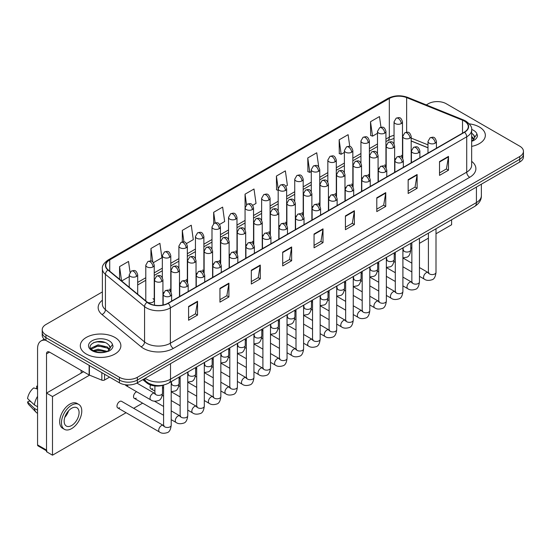 <?xml version="1.0" encoding="UTF-8"?>
<svg xmlns="http://www.w3.org/2000/svg" width="551" height="551" viewBox="0 0 551 551"><rect width="100%" height="100%" fill="white"/><g stroke="black" fill="none" stroke-linecap="round" stroke-linejoin="round"><path stroke-width="0.83" d="M378.082 167.841A4.222 2.438 0 0 0 378.73 168.317M361.532 177.394A4.222 2.438 0 0 0 362.179 177.877M344.981 186.947A4.222 2.438 0 0 0 345.629 187.43M328.43 196.507A4.222 2.438 0 0 0 329.078 196.982M311.88 206.06A4.222 2.438 0 0 0 312.527 206.542M295.336 215.62A4.222 2.438 0 0 0 295.977 216.095M278.785 225.173A4.222 2.438 0 0 0 279.426 225.648M262.235 234.726A4.222 2.438 0 0 0 262.875 235.208M245.684 244.286A4.222 2.438 0 0 0 246.325 244.761M229.133 253.839A4.222 2.438 0 0 0 229.774 254.314M212.583 263.392A4.222 2.438 0 0 0 213.223 263.874M196.032 272.952A4.222 2.438 0 0 0 196.673 273.427M179.481 282.505A4.222 2.438 0 0 0 180.122 282.98M162.931 292.058A4.222 2.438 0 0 0 163.571 292.54M147.565 302.354A4.222 2.438 0 0 0 151.945 302.533A4.222 2.438 0 0 0 154.232 300.371L154.232 265.183A4.222 2.438 0 0 1 152.999 266.904A4.222 2.438 0 0 1 147.021 266.904A4.222 2.438 0 0 1 145.788 265.183L145.788 300.371A4.222 2.438 0 0 0 145.939 301.025M394.633 158.282A4.222 2.438 0 0 0 395.281 158.764M427.982 147.813L411.184 141.022M385.741 167.339A4.222 2.438 0 0 0 385.941 166.595A4.222 2.438 0 0 0 384.701 164.866M369.191 176.892A4.222 2.438 0 0 0 369.39 176.148A4.222 2.438 0 0 0 368.158 174.426M352.64 186.452A4.222 2.438 0 0 0 352.84 185.708A4.222 2.438 0 0 0 351.607 183.979M336.089 196.004A4.222 2.438 0 0 0 336.289 195.261A4.222 2.438 0 0 0 335.056 193.532M319.539 205.557A4.222 2.438 0 0 0 319.738 204.814A4.222 2.438 0 0 0 318.506 203.092M302.988 215.117A4.222 2.438 0 0 0 303.188 214.373A4.222 2.438 0 0 0 301.955 212.645M286.437 224.67A4.222 2.438 0 0 0 286.637 223.926A4.222 2.438 0 0 0 285.404 222.205M269.887 234.223A4.222 2.438 0 0 0 270.086 233.479A4.222 2.438 0 0 0 268.854 231.757M253.336 243.783A4.222 2.438 0 0 0 253.536 243.039A4.222 2.438 0 0 0 252.303 241.31M236.785 253.336A4.222 2.438 0 0 0 236.985 252.592A4.222 2.438 0 0 0 235.752 250.87M220.235 262.889A4.222 2.438 0 0 0 220.434 262.145A4.222 2.438 0 0 0 219.202 260.423M203.684 272.449A4.222 2.438 0 0 0 203.884 271.705A4.222 2.438 0 0 0 202.651 269.976M187.133 282.002A4.222 2.438 0 0 0 187.333 281.258A4.222 2.438 0 0 0 186.1 279.536M170.583 291.555A4.222 2.438 0 0 0 170.782 290.811A4.222 2.438 0 0 0 169.55 289.089M154.232 300.371A4.222 2.438 0 0 0 152.999 298.642M402.292 157.786A4.222 2.438 0 0 0 402.492 157.042A4.222 2.438 0 0 0 401.252 155.313M163.833 384.997A12.673 7.315 180 0 1 146.835 382.959L142.826 379.653M479.404 127.026A20.277 11.709 0 0 0 469.28 123.851A20.277 11.709 0 0 1 479.404 127.026A20.277 11.709 0 0 1 485.348 135.305A20.277 11.709 0 0 0 479.404 127.026M114.939 337.453A20.277 11.709 0 0 0 92.837 334.912A20.277 11.709 0 0 0 80.315 345.732A20.277 11.709 0 0 0 86.259 354.011A20.277 11.709 0 0 0 108.361 356.545A20.277 11.709 0 0 0 120.876 345.732A20.277 11.709 0 0 0 114.939 337.453A20.277 11.709 0 0 0 92.837 334.912A20.277 11.709 0 0 0 80.315 345.732A20.277 11.709 0 0 0 86.259 354.011A20.277 11.709 0 0 0 108.361 356.545A20.277 11.709 0 0 0 120.876 345.732A20.277 11.709 0 0 0 114.939 337.453M464.321 121.075A13.52 7.804 180 0 1 468.281 126.592A13.52 7.804 180 0 1 464.321 132.116L167.965 303.215A13.52 7.804 180 0 1 147.331 302.168L108.203 269.914A13.52 7.804 180 0 1 105.758 265.437A13.52 7.804 180 0 1 109.718 259.914L389.323 98.484A13.52 7.804 180 0 1 406.638 97.61L462.516 120.201A13.52 7.804 180 0 1 464.321 121.075M464.562 120.938A13.858 8.003 0 0 0 462.709 120.042L406.831 97.451A13.858 8.003 0 0 0 389.089 98.347L109.484 259.776A13.858 8.003 0 0 0 107.927 270.024L147.055 302.285A13.858 8.003 0 0 0 168.207 303.353L464.562 132.254A13.858 8.003 0 0 0 464.562 120.938M102.383 291.92L45.926 324.518A12.673 7.315 0 0 0 42.213 329.691L42.213 335.208A12.673 7.315 0 0 0 45.926 340.387L119.415 382.814L119.415 380.052A12.673 7.315 0 0 0 137.344 380.052L519.738 159.28A12.673 7.315 0 0 0 523.45 154.108A12.673 7.315 0 0 1 519.738 159.28L137.344 380.052A12.673 7.315 0 0 1 119.415 380.052L45.926 337.625L119.415 380.052L119.415 377.297A12.673 7.315 0 0 0 137.344 377.297L519.738 156.518A12.673 7.315 0 0 0 523.45 151.346A12.673 7.315 0 0 0 519.738 146.173L446.248 103.74A12.673 7.315 0 0 0 428.32 103.74L426.295 104.91M42.213 332.453A12.673 7.315 0 0 0 45.926 337.625A12.673 7.315 0 0 1 42.213 332.453M188.58 306.459L188.58 320.255L197.54 315.082L197.54 301.28L188.58 306.459M188.58 317.81L195.481 313.822L197.506 301.741A3.382 1.949 -120 0 0 197.54 301.28M195.419 313.856L197.54 315.082M219.945 288.345L219.945 302.148L228.906 296.968L228.906 283.173L219.945 288.345M219.945 299.696L226.847 295.715L228.872 283.634A3.382 1.949 -120 0 0 228.906 283.173M226.792 295.749L228.906 296.968M251.318 270.238L251.318 284.034L260.279 278.861L260.279 265.065L251.318 270.238M251.318 281.589L258.219 277.601L260.244 265.52A3.382 1.949 -120 0 0 260.279 265.065M258.157 277.635L260.279 278.861M282.684 252.124L282.684 265.926L291.644 260.747L291.644 246.951L282.684 252.124M282.684 263.474L289.585 259.493L291.61 247.413A3.382 1.949 -120 0 0 291.644 246.951M289.523 259.528L291.644 260.747M439.526 161.574L439.526 175.376L448.486 170.197L448.486 156.401L439.526 161.574M439.526 172.924L446.427 168.937L448.452 156.856A3.382 1.949 -120 0 0 448.486 156.401M446.365 168.978L448.486 170.197M408.153 179.688L408.153 193.484L417.121 188.311L417.121 174.509L408.153 179.688M408.153 191.039L415.061 187.051L417.079 174.97A3.382 1.949 -120 0 0 417.121 174.509M414.999 187.085L417.121 188.311M376.788 197.795L376.788 211.591L385.748 206.418L385.748 192.623L376.788 197.795M376.788 209.146L383.689 205.158L385.714 193.077A3.382 1.949 -120 0 0 385.748 192.623M383.627 205.192L385.748 206.418M345.422 215.902L345.422 229.705L354.383 224.532L354.383 210.73L345.422 215.902M345.422 227.253L352.323 223.272L354.348 211.191A3.382 1.949 -120 0 0 354.383 210.73M352.261 223.307L354.383 224.532M314.049 234.017L314.049 247.812L323.017 242.64L323.017 228.844L314.049 234.017M314.049 245.367L320.957 241.379L322.976 229.299A3.382 1.949 -120 0 0 323.017 228.844M320.896 241.414L323.017 242.64M471.663 146.38A20.277 11.709 0 0 0 485.348 135.305A20.277 11.709 0 0 1 471.663 146.38M42.213 329.691A12.673 7.315 0 0 0 45.926 334.863L119.415 377.297M186.507 243.556L193.291 239.637L191.266 225.221L182.305 230.394L182.305 241.923M153.405 262.669L161.925 257.744L159.9 243.328L150.94 248.501L150.94 261.057M130.05 272.249L128.528 261.443L119.567 266.615L119.567 279.281M285.811 186.224L287.395 185.308L285.37 170.886L276.409 176.065L276.554 189.778M318.719 166.87L316.742 152.779L307.775 157.951L307.919 171.671M349.761 146.449L348.108 134.671L339.147 139.844L339.292 153.557M380.975 127.247L379.474 116.557L370.513 121.73L370.658 135.45M219.608 224.443L224.656 221.53L222.638 207.107L213.671 212.287L213.671 223.582M252.709 205.33L256.029 203.415L254.004 189L245.043 194.172L245.092 207.947M245.092 229.822L245.043 207.837M245.043 194.172L246.517 204.683M278.186 190.391L276.409 189.723M276.409 176.065L278.186 188.745A4.222 2.438 0 0 0 279.426 190.467A4.222 2.438 0 0 0 285.404 190.467A4.222 2.438 0 0 0 286.637 188.738C284.922 183.318 283.255 184.399 280.301 185.081A4.222 2.438 60 0 1 282.415 185.288A4.222 2.438 -120 0 1 285.404 190.467M307.775 157.951L309.8 172.367L311.287 171.513M309.8 172.367L307.775 171.616M339.147 139.844L341.172 154.259L344.389 152.4M341.172 154.259L339.147 153.502M370.513 121.73L372.538 136.152L377.49 133.287M372.538 136.152L370.513 135.394M213.671 212.287L215.159 222.873M182.305 230.394L183.924 241.923M150.94 248.501L152.834 262.042M121.647 280.996L129.237 276.616M119.567 266.615L121.578 280.941M119.415 382.814A12.673 7.315 0 0 0 137.344 382.814L519.738 162.042A12.673 7.315 0 0 0 523.45 156.863L523.45 151.346M471.663 141.256L473.199 140.753C475.782 139.431 477.207 137.778 477.497 135.794L476.966 134.086L474.618 137.378A9.553 5.517 0 0 0 473.536 134.83L471.828 133.273M474.473 138.032L472.241 140.774M471.663 136.448L474.039 138.866M471.663 137.543L473.674 139.389M473.536 134.83L474.611 137.509M110.007 348.459L110.152 347.798A9.553 5.517 0 0 0 109.07 345.257L107.362 343.693C98.553 337.467 83.89 345.594 92.94 350.422C96.639 352.426 101.005 352.943 106.047 351.958L108.733 351.18C111.309 349.851 112.741 348.198 113.024 346.221L112.494 344.506L107.672 351.269M93.222 350.588L98.126 349.203L107.452 351.428M104.986 351.249L97.375 350.594L94.352 351.145L98.126 350.298L106.391 351.882M91.087 348.817L91.37 347.991L98.126 344.823L107.349 346.978L109.573 349.293M91.349 349.134L98.126 345.918L107.349 348.074L109.201 349.809M109.07 345.257L110.145 347.929M93.629 342.591L97.375 341.834L105.083 342.515M94.338 346.765L97.375 346.214L104.986 346.868M104.552 374.232L104.552 380.011L109.559 377.125M45.781 340.298A16.902 9.76 -120 0 0 41.063 340.924A16.902 9.76 -120 0 0 37.564 348.666L37.564 444.905L46.525 450.084L46.525 353.838A4.222 2.438 60 0 1 47.4 351.903A4.222 2.438 60 0 1 49.514 352.11L89.117 374.976L89.117 365.32M46.525 450.794L37.998 445.876A2.114 1.219 -60 0 1 37.564 444.905M81.176 373.089L81.176 370.396M46.525 450.084A2.114 1.219 120 0 0 46.959 451.049M104.552 380.011A2.114 1.219 180 0 1 101.852 380.149L89.4 375.114A2.114 1.219 180 0 1 89.117 374.976M117.756 407.912L159.521 432.025A3.802 2.197 -60 0 1 158.936 428.974A3.802 2.197 -60 0 1 161.422 425.627A3.802 2.197 -60 0 1 161.595 425.53A3.802 2.197 -60 0 1 163.323 425.434L121.557 401.321A3.802 2.197 120 0 0 119.657 401.514A3.802 2.197 120 0 0 117.177 404.861A3.802 2.197 120 0 0 117.756 407.912A3.802 2.197 120 0 0 119.657 407.719M136.655 391.74A3.802 2.197 120 0 0 136.207 391.954A3.802 2.197 120 0 0 133.721 395.308A3.802 2.197 120 0 0 134.306 398.352A3.802 2.197 120 0 0 136.207 398.166M436.006 233.769L451.62 224.753L451.62 219.746M89.524 375.169L52.497 396.541L52.497 455.188L126.076 412.713M133.679 408.319L142.626 403.153M410.764 248.343L411.852 247.716M419.456 243.328L428.402 238.163M150.561 384.984A3.802 2.197 120 0 0 150.857 388.799A3.802 2.197 120 0 0 152.758 388.613M125.373 384.75A3.802 2.197 120 0 0 126.034 385.61A3.802 2.197 120 0 0 127.935 385.418M83.511 371.739L46.525 393.097L46.525 451.737L52.497 455.188M52.497 396.541L46.525 393.097M71.616 425.524A10.565 6.095 120 0 0 78.517 416.212A10.565 6.095 120 0 0 76.899 407.747A10.565 6.095 120 0 0 71.616 408.27A10.565 6.095 120 0 0 64.722 417.582A10.565 6.095 120 0 0 66.34 426.047A10.565 6.095 120 0 0 71.616 425.524M64.798 417.334A10.565 6.095 120 0 0 68.586 410.77M37.564 386.465L36.669 386.189L36.669 388.31L37.564 388.827M78.8 404.455L77.009 403.422A14.367 8.293 120 0 0 69.825 404.131A14.367 8.293 120 0 0 60.445 416.79A14.367 8.293 120 0 0 62.642 428.299L64.439 429.339A14.367 8.293 120 0 0 71.616 428.623A14.367 8.293 120 0 0 81.004 415.971A14.367 8.293 120 0 0 78.8 404.455A14.367 8.293 120 0 0 71.616 405.171A14.367 8.293 120 0 0 62.235 417.823A14.367 8.293 120 0 0 64.439 429.339M37.564 396.341A13.94 8.051 120 0 0 34.389 404.93L27.55 398.531A10.986 6.343 120 0 1 33.68 387.918L37.564 389.096M37.564 406.762L34.389 404.93M31.249 401.996L29.389 400.921L27.55 401.982L34.389 408.381L37.564 410.213M34.389 408.381A13.94 8.051 120 0 0 36.111 412.272A13.94 8.051 120 0 0 37.165 413.105L37.564 413.333M37.564 385.941A10.986 6.343 120 0 0 36.669 386.189M27.55 401.982A10.986 6.343 120 0 0 28.852 404.716L36.111 412.272M146.835 382.063L146.835 382.959M471.663 161.36A21.124 12.198 180 0 1 469.7 177.305L173.345 348.404A4.222 2.438 60 0 1 170.355 343.232L466.711 172.132A16.902 9.76 0 0 0 471.663 165.231L471.663 129.905A16.902 9.76 180 0 1 466.711 136.806A4.222 2.438 -120 0 0 464.562 132.254M173.345 348.404A21.124 12.198 180 0 1 143.467 348.404A21.124 12.198 180 0 1 141.097 346.779L101.976 314.518A21.124 12.198 180 0 1 102.383 300.205M146.456 343.232A16.902 9.76 0 0 0 170.355 343.232L170.355 307.906A16.902 9.76 180 0 1 144.562 306.604L105.434 274.343A16.902 9.76 180 0 1 102.383 268.743L102.383 304.069A16.902 9.76 0 0 0 105.434 309.669L144.562 341.93A16.902 9.76 0 0 0 146.456 343.232M471.663 129.905C472.221 127.267 470.285 124.326 465.836 121.075L463.611 119.994A4.222 1.977 112 0 0 462.709 120.042M463.611 119.994L407.74 97.41C400.742 94.93 394.096 95.289 387.808 98.484A4.222 2.438 60 0 1 389.089 98.347M109.484 259.776A4.222 2.438 -120 0 0 108.203 259.914C103.822 263.068 101.88 266.009 102.383 268.743M107.927 270.024A4.222 2.824 129.5 0 0 105.434 274.343L105.434 309.669A4.222 2.824 -50.5 0 1 101.976 314.518M407.74 97.41A4.222 1.977 112 0 0 406.831 97.451M147.055 302.285A4.222 2.824 129.5 0 0 144.562 306.604L144.562 341.93A4.222 2.824 -50.5 0 1 141.097 346.779M168.207 303.353A4.222 2.438 60 0 1 170.355 307.906L466.711 136.806L466.711 172.132A4.222 2.438 60 0 0 469.7 177.305M137.344 377.297L137.344 382.814M519.738 156.518L519.738 162.042M45.926 334.863L45.926 340.387M109.718 259.914L109.718 271.161M462.516 120.201L462.516 133.156M406.638 97.61L406.638 132.212M427.982 144.879L411.184 138.087M402.919 135.195A13.52 7.804 0 0 0 402.492 135.119M394.041 135.353A13.52 7.804 0 0 0 389.323 137.123L385.941 139.079M389.323 98.484L389.323 137.123A7.604 4.387 60 0 1 387.752 140.601L385.941 141.648M377.49 143.956L369.39 148.632M360.939 153.509L352.84 158.185M344.389 163.068L336.289 167.745M327.838 172.621L319.738 177.298M311.287 182.174L303.188 186.851M294.737 191.734L286.637 196.411M278.186 201.287L270.086 205.964M261.635 210.84L253.536 215.517M245.092 220.4L236.985 225.077M228.541 229.953L220.434 234.63M211.99 239.506L203.884 244.183M195.44 249.066L187.333 253.742M178.889 258.619L170.782 263.295M162.338 268.172L154.232 272.848M145.788 277.732L137.688 282.408M314.049 234.45L322.976 229.299M345.422 216.343L354.348 211.191M376.788 198.229L385.714 193.077M408.153 180.122L417.079 174.97M439.526 162.015L448.452 156.856M282.684 252.565L291.61 247.413M251.318 270.672L260.244 265.52M219.945 288.786L228.872 283.634M188.58 306.893L197.506 301.741M145.202 378.275A16.902 9.76 0 0 0 146.607 379.191A16.902 9.76 0 0 0 170.507 379.191L476.422 202.575A16.902 9.76 0 0 0 481.367 195.674C481.491 199.868 479.26 203.457 474.673 206.439L168.758 383.062A8.451 4.876 60 0 0 170.507 379.191L170.507 363.667M476.422 187.051L476.422 202.575A8.451 4.876 60 0 1 474.673 206.439M144.741 378.544A8.451 5.655 129.5 0 0 146.256 381.609L143.446 379.295M435.194 143.17A4.222 2.438 0 0 0 436.433 141.449C434.718 136.028 433.052 137.109 430.09 137.784A4.222 2.438 60 0 1 432.204 137.998A4.222 2.438 -120 0 1 435.194 143.17A4.222 2.438 0 0 1 429.215 143.17A4.222 2.438 0 0 1 427.982 141.449L430.09 137.784M419.456 276.326L424.332 279.137A3.802 2.197 -60 0 1 423.747 276.092A3.802 2.197 -60 0 1 426.233 272.738A3.802 2.197 -60 0 1 426.398 272.649A3.802 2.197 -60 0 1 428.134 272.552L419.456 267.545M428.623 272.931L428.279 273.213L428.402 272.394A3.802 2.197 -0 0 0 429.518 273.943A3.802 2.197 -0 0 0 434.718 274.04A3.802 2.197 -0 0 0 436.006 272.394C435.49 276.809 434.119 279.274 431.908 279.791C428.726 280.762 426.205 280.542 424.332 279.137M409.951 138.149A4.222 2.438 0 0 0 411.184 136.428C409.469 131.007 407.802 132.088 404.847 132.77A4.222 2.438 60 0 1 406.962 132.977A4.222 2.438 -120 0 1 409.951 138.149A4.222 2.438 0 0 1 403.973 138.149A4.222 2.438 0 0 1 402.74 136.428L404.847 132.77M403.373 250.388L403.036 250.671L403.16 249.851A3.802 2.197 -0 0 0 404.276 251.401A3.802 2.197 -0 0 0 409.476 251.497A3.802 2.197 -0 0 0 410.764 249.851C410.24 254.266 408.876 256.732 406.659 257.248L402.905 257.882M401.252 123.576A4.222 2.438 0 0 0 402.492 121.854C400.777 116.433 399.11 117.515 396.155 118.196A4.222 2.438 60 0 1 398.27 118.403A4.222 2.438 -120 0 1 401.252 123.576A4.222 2.438 0 0 1 395.281 123.576A4.222 2.438 0 0 1 394.041 121.854L396.155 118.196M418.643 152.723A4.222 2.438 0 0 0 419.883 151.002C418.168 145.581 416.501 146.662 413.539 147.344A4.222 2.438 60 0 1 415.654 147.551A4.222 2.438 -120 0 1 418.643 152.723A4.222 2.438 0 0 1 412.665 152.723A4.222 2.438 0 0 1 411.432 151.002L413.539 147.344M402.905 285.879L407.781 288.69A3.802 2.197 -60 0 1 407.196 285.645A3.802 2.197 -60 0 1 409.682 282.291A3.802 2.197 -60 0 1 409.848 282.202A3.802 2.197 -60 0 1 411.583 282.105L402.905 277.098M412.072 282.491L411.728 282.773L411.852 281.947A3.802 2.197 -0 0 0 412.968 283.503A3.802 2.197 -0 0 0 418.168 283.593A3.802 2.197 -0 0 0 419.456 281.947C418.939 286.362 417.568 288.834 415.358 289.351C412.176 290.315 409.655 290.095 407.781 288.69M402.092 162.283A4.222 2.438 0 0 0 403.332 160.555C401.617 155.134 399.95 156.215 396.989 156.897A4.222 2.438 60 0 1 399.103 157.104A4.222 2.438 -120 0 1 402.092 162.283A4.222 2.438 0 0 1 396.114 162.283A4.222 2.438 0 0 1 394.881 160.555L396.989 156.897M386.354 295.432L391.231 298.249A3.802 2.197 -60 0 1 390.645 295.198A3.802 2.197 -60 0 1 393.132 291.851A3.802 2.197 -60 0 1 393.297 291.761A3.802 2.197 -60 0 1 395.033 291.658L386.354 286.651M395.522 292.044L395.177 292.326L395.301 291.507A3.802 2.197 -0 0 0 396.417 293.056A3.802 2.197 -0 0 0 401.617 293.153A3.802 2.197 -0 0 0 402.905 291.507C402.388 295.921 401.018 298.387 398.807 298.904C395.625 299.868 393.104 299.654 391.231 298.249M385.542 171.836A4.222 2.438 0 0 0 386.781 170.114C385.066 164.694 383.4 165.775 380.438 166.45A4.222 2.438 60 0 1 382.552 166.664A4.222 2.438 -120 0 1 385.542 171.836A4.222 2.438 0 0 1 379.563 171.836A4.222 2.438 0 0 1 378.33 170.114L380.438 166.45M369.804 304.992L374.68 307.802A3.802 2.197 -60 0 1 374.095 304.758A3.802 2.197 -60 0 1 376.581 301.404A3.802 2.197 -60 0 1 376.746 301.314A3.802 2.197 -60 0 1 378.482 301.218L369.804 296.211M378.971 301.597L378.627 301.879L378.751 301.06A3.802 2.197 -0 0 0 379.866 302.609A3.802 2.197 -0 0 0 385.066 302.706A3.802 2.197 -0 0 0 386.354 301.06C385.838 305.474 384.467 307.94 382.256 308.457C379.074 309.428 376.553 309.207 374.68 307.802M368.991 181.389A4.222 2.438 0 0 0 370.231 179.667C368.516 174.247 366.849 175.328 363.894 176.01A4.222 2.438 60 0 1 366.002 176.217A4.222 2.438 -120 0 1 368.991 181.389A4.222 2.438 0 0 1 363.013 181.389A4.222 2.438 0 0 1 361.78 179.667L363.894 176.01M353.253 314.545L358.129 317.355A3.802 2.197 -60 0 1 357.544 314.311A3.802 2.197 -60 0 1 360.03 310.964A3.802 2.197 -60 0 1 360.196 310.867A3.802 2.197 -60 0 1 361.931 310.771L353.253 305.764M362.42 311.157L362.076 311.439L362.2 310.612A3.802 2.197 -0 0 0 363.316 312.169A3.802 2.197 -0 0 0 368.516 312.265A3.802 2.197 -0 0 0 369.804 310.612C369.287 315.034 367.916 317.5 365.706 318.017C362.524 318.981 360.003 318.76 358.129 317.355M393.4 147.709A4.222 2.438 0 0 0 394.633 145.981C392.918 140.56 391.251 141.641 388.297 142.323A4.222 2.438 60 0 1 390.411 142.53A4.222 2.438 -120 0 1 393.4 147.709A4.222 2.438 0 0 1 387.422 147.709A4.222 2.438 0 0 1 386.189 145.981L388.297 142.323M386.83 259.948L386.485 260.23L386.609 259.404A3.802 2.197 -0 0 0 387.725 260.96A3.802 2.197 -0 0 0 392.925 261.05A3.802 2.197 -0 0 0 394.213 259.404C393.69 263.819 392.326 266.285 390.108 266.808L386.354 267.435M376.85 157.262A4.222 2.438 0 0 0 378.082 155.54C376.367 150.12 374.701 151.194 371.746 151.876A4.222 2.438 60 0 1 373.86 152.09A4.222 2.438 -120 0 1 376.85 157.262A4.222 2.438 0 0 1 370.871 157.262A4.222 2.438 0 0 1 369.638 155.54L371.746 151.876M370.279 269.501L369.935 269.783L370.058 268.964A3.802 2.197 -0 0 0 371.174 270.513A3.802 2.197 -0 0 0 376.374 270.61A3.802 2.197 -0 0 0 377.662 268.964C377.139 273.379 375.775 275.844 373.557 276.361L369.804 276.988M360.299 166.815A4.222 2.438 0 0 0 361.532 165.093C359.817 159.673 358.157 160.754 355.195 161.436A4.222 2.438 60 0 1 357.31 161.643A4.222 2.438 -120 0 1 360.299 166.815A4.222 2.438 0 0 1 354.321 166.815A4.222 2.438 0 0 1 353.088 165.093L355.195 161.436M353.728 279.054L353.384 279.336L353.508 278.517A3.802 2.197 -0 0 0 354.624 280.066A3.802 2.197 -0 0 0 359.824 280.163A3.802 2.197 -0 0 0 361.112 278.517C360.588 282.932 359.224 285.397 357.007 285.914L353.253 286.548M476.966 134.086A12.088 6.977 0 0 0 473.612 130.373A12.088 6.977 0 0 0 471.649 129.451M112.494 344.506A12.088 6.977 0 0 0 109.146 340.793A12.088 6.977 0 0 0 92.051 340.793A12.088 6.977 0 0 0 92.051 350.663A12.088 6.977 0 0 0 106.047 351.958M46.525 353.838L49.514 352.11M89.4 365.478L89.4 375.114M101.852 380.149L101.852 372.669M352.44 190.949A4.222 2.438 0 0 0 353.68 189.22C351.965 183.807 350.298 184.881 347.344 185.563A4.222 2.438 60 0 1 349.451 185.77A4.222 2.438 -120 0 1 352.44 190.949A4.222 2.438 0 0 1 346.462 190.949A4.222 2.438 0 0 1 345.229 189.22L347.344 185.563M336.702 324.098L341.579 326.915A3.802 2.197 -60 0 1 340.993 323.864A3.802 2.197 -60 0 1 343.48 320.517A3.802 2.197 -60 0 1 343.645 320.427A3.802 2.197 -60 0 1 345.381 320.331L336.702 315.317M345.87 320.71L345.525 320.992L345.649 320.172A3.802 2.197 -0 0 0 346.765 321.722A3.802 2.197 -0 0 0 351.965 321.818A3.802 2.197 -0 0 0 353.253 320.172C352.736 324.587 351.366 327.053 349.155 327.57C345.973 328.534 343.452 328.32 341.579 326.915M335.89 200.502A4.222 2.438 0 0 0 337.129 198.78C335.414 193.36 333.748 194.441 330.793 195.116A4.222 2.438 60 0 1 332.9 195.329A4.222 2.438 -120 0 1 335.89 200.502A4.222 2.438 0 0 1 329.918 200.502A4.222 2.438 0 0 1 328.678 198.78L330.793 195.116M320.152 333.658L325.028 336.468A3.802 2.197 -60 0 1 324.443 333.424A3.802 2.197 -60 0 1 326.929 330.07A3.802 2.197 -60 0 1 327.094 329.98A3.802 2.197 -60 0 1 328.83 329.884L320.152 324.876M329.319 330.269L328.975 330.545L329.099 329.725A3.802 2.197 -0 0 0 330.214 331.275A3.802 2.197 -0 0 0 335.414 331.371A3.802 2.197 -0 0 0 336.702 329.725C336.186 334.14 334.815 336.606 332.604 337.122C329.422 338.094 326.901 337.873 325.028 336.468M319.339 210.055A4.222 2.438 0 0 0 320.579 208.333C318.864 202.913 317.197 203.994 314.242 204.676A4.222 2.438 60 0 1 316.35 204.882A4.222 2.438 -120 0 1 319.339 210.055A4.222 2.438 0 0 1 313.367 210.055A4.222 2.438 0 0 1 312.128 208.333L314.242 204.676M303.601 343.211L308.477 346.021A3.802 2.197 -60 0 1 307.892 342.977A3.802 2.197 -60 0 1 310.378 339.63A3.802 2.197 -60 0 1 310.544 339.533A3.802 2.197 -60 0 1 312.279 339.437L303.601 334.429M312.768 339.822L312.424 340.105L312.548 339.278A3.802 2.197 -0 0 0 313.664 340.835A3.802 2.197 -0 0 0 318.864 340.931A3.802 2.197 -0 0 0 320.152 339.278C319.635 343.7 318.264 346.166 316.054 346.682C312.872 347.647 310.351 347.426 308.477 346.021M343.748 176.375A4.222 2.438 0 0 0 344.981 174.646C343.273 169.226 341.606 170.307 338.645 170.989A4.222 2.438 60 0 1 340.759 171.196A4.222 2.438 -120 0 1 343.748 176.375A4.222 2.438 0 0 1 337.77 176.375A4.222 2.438 0 0 1 336.537 174.646L338.645 170.989M337.178 288.614L336.833 288.896L336.957 288.07A3.802 2.197 -0 0 0 338.073 289.626A3.802 2.197 -0 0 0 343.273 289.716A3.802 2.197 -0 0 0 344.561 288.07C344.038 292.485 342.674 294.957 340.456 295.474L336.702 296.101M327.198 185.928A4.222 2.438 0 0 0 328.43 184.206C326.722 178.786 325.056 179.86 322.094 180.542A4.222 2.438 60 0 1 324.208 180.756A4.222 2.438 -120 0 1 327.198 185.928A4.222 2.438 0 0 1 321.219 185.928A4.222 2.438 0 0 1 319.986 184.206L322.094 180.542M320.627 298.167L320.283 298.449L320.406 297.63A3.802 2.197 -0 0 0 321.522 299.179A3.802 2.197 -0 0 0 326.722 299.276A3.802 2.197 -0 0 0 328.01 297.63C327.487 302.044 326.123 304.51 323.912 305.027L320.152 305.653M310.647 195.481A4.222 2.438 0 0 0 311.88 193.759C310.172 188.339 308.505 189.42 305.543 190.102A4.222 2.438 60 0 1 307.658 190.309A4.222 2.438 -120 0 1 310.647 195.481A4.222 2.438 0 0 1 304.669 195.481A4.222 2.438 0 0 1 303.436 193.759L305.543 190.102M304.076 307.72L303.732 308.002L303.856 307.183A3.802 2.197 -0 0 0 304.972 308.732A3.802 2.197 -0 0 0 310.172 308.829A3.802 2.197 -0 0 0 311.46 307.183C310.936 311.597 309.572 314.063 307.362 314.58L303.601 315.213M302.788 219.615A4.222 2.438 0 0 0 304.028 217.886C302.313 212.472 300.646 213.547 297.692 214.229A4.222 2.438 60 0 1 299.799 214.442A4.222 2.438 -120 0 1 302.788 219.615A4.222 2.438 0 0 1 296.817 219.615A4.222 2.438 0 0 1 295.577 217.886L297.692 214.229M287.05 352.764L291.927 355.581A3.802 2.197 -60 0 1 291.341 352.53A3.802 2.197 -60 0 1 293.828 349.182A3.802 2.197 -60 0 1 293.993 349.093A3.802 2.197 -60 0 1 295.729 348.997L287.05 343.982M296.218 349.375L295.88 349.658L295.997 348.838A3.802 2.197 -0 0 0 297.113 350.388A3.802 2.197 -0 0 0 302.313 350.484A3.802 2.197 -0 0 0 303.601 348.838C303.084 353.253 301.714 355.719 299.503 356.235C296.321 357.2 293.8 356.986 291.927 355.581M286.238 229.168A4.222 2.438 0 0 0 287.477 227.446C285.762 222.025 284.096 223.107 281.141 223.782A4.222 2.438 60 0 1 283.248 223.995A4.222 2.438 -120 0 1 286.238 229.168A4.222 2.438 0 0 1 280.266 229.168A4.222 2.438 0 0 1 279.026 227.446L281.141 223.782M270.5 362.324L275.376 365.134A3.802 2.197 -60 0 1 274.791 362.09A3.802 2.197 -60 0 1 277.277 358.735A3.802 2.197 -60 0 1 277.442 358.646A3.802 2.197 -60 0 1 279.178 358.549L270.5 353.542M279.667 358.935L279.329 359.211L279.447 358.391A3.802 2.197 -0 0 0 280.562 359.948A3.802 2.197 -0 0 0 285.762 360.037A3.802 2.197 -0 0 0 287.05 358.391C286.534 362.806 285.163 365.272 282.952 365.788C279.77 366.759 277.249 366.539 275.376 365.134M269.687 238.728A4.222 2.438 0 0 0 270.927 236.999C269.212 231.578 267.545 232.66 264.59 233.342A4.222 2.438 60 0 1 266.698 233.548A4.222 2.438 -120 0 1 269.687 238.728A4.222 2.438 0 0 1 263.715 238.728A4.222 2.438 0 0 1 262.476 236.999L264.59 233.342M253.949 371.877L258.825 374.687A3.802 2.197 -60 0 1 258.24 371.643A3.802 2.197 -60 0 1 260.726 368.295A3.802 2.197 -60 0 1 260.892 368.199A3.802 2.197 -60 0 1 262.627 368.102L253.949 363.095M263.116 368.488L262.779 368.771L262.896 367.944A3.802 2.197 -0 0 0 264.012 369.501A3.802 2.197 -0 0 0 269.212 369.597A3.802 2.197 -0 0 0 270.5 367.944C269.983 372.366 268.613 374.832 266.402 375.348C263.22 376.312 260.699 376.092 258.825 374.687M253.136 248.281A4.222 2.438 0 0 0 254.376 246.552C252.661 241.138 250.994 242.213 248.04 242.895A4.222 2.438 60 0 1 250.147 243.108A4.222 2.438 -120 0 1 253.136 248.281A4.222 2.438 0 0 1 247.165 248.281A4.222 2.438 0 0 1 245.925 246.552L248.04 242.895M237.398 381.43L242.275 384.247A3.802 2.197 -60 0 1 241.689 381.196A3.802 2.197 -60 0 1 244.176 377.848A3.802 2.197 -60 0 1 244.341 377.759A3.802 2.197 -60 0 1 246.077 377.662L237.398 372.648M246.566 378.041L246.228 378.323L246.345 377.504A3.802 2.197 -0 0 0 247.461 379.054A3.802 2.197 -0 0 0 252.661 379.15A3.802 2.197 -0 0 0 253.949 377.504C253.432 381.919 252.062 384.384 249.851 384.901C246.669 385.865 244.148 385.652 242.275 384.247M236.586 257.834A4.222 2.438 0 0 0 237.825 256.112C236.11 250.691 234.444 251.773 231.489 252.454A4.222 2.438 60 0 1 233.596 252.661A4.222 2.438 -120 0 1 236.586 257.834A4.222 2.438 0 0 1 230.614 257.834A4.222 2.438 0 0 1 229.374 256.112L231.489 252.454M220.848 390.99L225.724 393.8A3.802 2.197 -60 0 1 225.139 390.755A3.802 2.197 -60 0 1 227.625 387.401A3.802 2.197 -60 0 1 227.79 387.312A3.802 2.197 -60 0 1 229.526 387.215L220.848 382.208M230.015 387.601L229.677 387.876L229.795 387.057A3.802 2.197 -0 0 0 230.91 388.613A3.802 2.197 -0 0 0 236.11 388.703A3.802 2.197 -0 0 0 237.398 387.057C236.882 391.472 235.511 393.937 233.3 394.454C230.125 395.425 227.597 395.205 225.724 393.8M294.096 205.041A4.222 2.438 0 0 0 295.336 203.312C293.621 197.892 291.954 198.973 288.993 199.655A4.222 2.438 60 0 1 291.107 199.861A4.222 2.438 -120 0 1 294.096 205.041A4.222 2.438 0 0 1 288.118 205.041A4.222 2.438 0 0 1 286.885 203.312L288.993 199.655M287.526 317.28L287.181 317.562L287.305 316.735A3.802 2.197 -0 0 0 288.421 318.292A3.802 2.197 -0 0 0 293.621 318.382A3.802 2.197 -0 0 0 294.909 316.735C294.386 321.15 293.022 323.623 290.811 324.14L287.05 324.766M277.546 214.594A4.222 2.438 0 0 0 278.785 212.872C277.07 207.451 275.404 208.533 272.442 209.208A4.222 2.438 60 0 1 274.556 209.421A4.222 2.438 -120 0 1 277.546 214.594A4.222 2.438 0 0 1 271.567 214.594A4.222 2.438 0 0 1 270.334 212.872L272.442 209.208M270.975 326.833L270.631 327.115L270.755 326.295A3.802 2.197 -0 0 0 271.87 327.845A3.802 2.197 -0 0 0 277.07 327.941A3.802 2.197 -0 0 0 278.358 326.295C277.842 330.71 276.471 333.176 274.26 333.692L270.5 334.326M260.995 224.147A4.222 2.438 0 0 0 262.235 222.425C260.52 217.004 258.853 218.086 255.891 218.768A4.222 2.438 60 0 1 258.006 218.974A4.222 2.438 -120 0 1 260.995 224.147A4.222 2.438 0 0 1 255.017 224.147A4.222 2.438 0 0 1 253.784 222.425L255.891 218.768M254.424 336.385L254.08 336.668L254.204 335.848A3.802 2.197 -0 0 0 255.32 337.398A3.802 2.197 -0 0 0 260.52 337.494A3.802 2.197 -0 0 0 261.808 335.848C261.291 340.263 259.92 342.729 257.71 343.245L253.949 343.879M244.444 233.707A4.222 2.438 0 0 0 245.684 231.978C243.969 226.564 242.302 227.639 239.341 228.321A4.222 2.438 60 0 1 241.455 228.527A4.222 2.438 -120 0 1 244.444 233.707A4.222 2.438 0 0 1 238.466 233.707A4.222 2.438 0 0 1 237.233 231.978L239.341 228.321M237.874 345.945L237.529 346.228L237.653 345.401A3.802 2.197 -0 0 0 238.769 346.958A3.802 2.197 -0 0 0 243.969 347.054A3.802 2.197 -0 0 0 245.257 345.401C244.74 349.823 243.37 352.289 241.159 352.805L237.398 353.432M227.894 243.26A4.222 2.438 0 0 0 229.133 241.538C227.418 236.117 225.752 237.199 222.79 237.874A4.222 2.438 60 0 1 224.904 238.087A4.222 2.438 -120 0 1 227.894 243.26A4.222 2.438 0 0 1 221.915 243.26A4.222 2.438 0 0 1 220.682 241.538L222.79 237.874M221.323 355.498L220.979 355.781L221.103 354.961A3.802 2.197 -0 0 0 222.218 356.511A3.802 2.197 -0 0 0 227.418 356.607A3.802 2.197 -0 0 0 228.706 354.961C228.19 359.376 226.819 361.842 224.608 362.358L220.848 362.992M220.035 267.393A4.222 2.438 0 0 0 221.275 265.665C219.56 260.244 217.893 261.326 214.938 262.007A4.222 2.438 60 0 1 217.046 262.214A4.222 2.438 -120 0 1 220.035 267.393A4.222 2.438 0 0 1 214.064 267.393A4.222 2.438 0 0 1 212.824 265.665L214.938 262.007M204.304 400.543L209.173 403.36A3.802 2.197 -60 0 1 208.588 400.308A3.802 2.197 -60 0 1 211.074 396.961A3.802 2.197 -60 0 1 211.24 396.865A3.802 2.197 -60 0 1 212.975 396.768L204.304 391.761M213.464 397.154L213.127 397.436L213.244 396.617A3.802 2.197 -0 0 0 214.36 398.166A3.802 2.197 -0 0 0 219.567 398.263A3.802 2.197 -0 0 0 220.848 396.617C220.331 401.032 218.961 403.497 216.75 404.014C213.574 404.978 211.047 404.758 209.173 403.36M203.484 276.946A4.222 2.438 0 0 0 204.724 275.218C203.009 269.804 201.342 270.878 198.388 271.56A4.222 2.438 60 0 1 200.495 271.774A4.222 2.438 -120 0 1 203.484 276.946A4.222 2.438 0 0 1 197.513 276.946A4.222 2.438 0 0 1 196.273 275.218L198.388 271.56M187.753 410.096L192.623 412.913A3.802 2.197 -60 0 1 192.037 409.861A3.802 2.197 -60 0 1 194.524 406.514A3.802 2.197 -60 0 1 194.689 406.424A3.802 2.197 -60 0 1 196.425 406.328L187.753 401.321M196.914 406.707L196.576 406.989L196.693 406.17A3.802 2.197 -0 0 0 197.809 407.719A3.802 2.197 -0 0 0 203.016 407.816A3.802 2.197 -0 0 0 204.304 406.17C203.78 410.585 202.41 413.05 200.199 413.567C197.024 414.531 194.496 414.318 192.623 412.913M186.934 286.499A4.222 2.438 0 0 0 188.173 284.777C186.458 279.357 184.792 280.438 181.837 281.12A4.222 2.438 60 0 1 183.944 281.327A4.222 2.438 -120 0 1 186.934 286.499A4.222 2.438 0 0 1 180.962 286.499A4.222 2.438 0 0 1 179.722 284.777L181.837 281.12M171.203 419.655L176.072 422.465A3.802 2.197 -60 0 1 175.487 419.421A3.802 2.197 -60 0 1 177.973 416.067A3.802 2.197 -60 0 1 178.138 415.977A3.802 2.197 -60 0 1 179.874 415.881L171.203 410.874M180.363 416.267L180.025 416.542L180.143 415.723A3.802 2.197 -0 0 0 181.258 417.279A3.802 2.197 -0 0 0 186.465 417.369A3.802 2.197 -0 0 0 187.753 415.723C187.23 420.137 185.859 422.603 183.648 423.12C180.473 424.091 177.945 423.871 176.072 422.465M170.383 296.059A4.222 2.438 0 0 0 171.623 294.33C169.908 288.91 168.241 289.991 165.286 290.673A4.222 2.438 60 0 1 167.394 290.88A4.222 2.438 -120 0 1 170.383 296.059A4.222 2.438 0 0 1 164.412 296.059A4.222 2.438 0 0 1 163.172 294.33L165.286 290.673M163.812 425.82L163.475 426.102L163.592 425.282A3.802 2.197 -0 0 0 164.708 426.832A3.802 2.197 -0 0 0 169.915 426.929A3.802 2.197 -0 0 0 171.203 425.282C170.679 429.697 169.309 432.163 167.098 432.68C163.922 433.644 161.395 433.423 159.521 432.025M211.343 252.813A4.222 2.438 0 0 0 212.583 251.091C210.868 245.67 209.201 246.752 206.246 247.433A4.222 2.438 60 0 1 208.354 247.64A4.222 2.438 -120 0 1 211.343 252.813A4.222 2.438 0 0 1 205.365 252.813A4.222 2.438 0 0 1 204.132 251.091L206.246 247.433M204.772 365.058L204.428 365.334L204.552 364.514A3.802 2.197 -0 0 0 205.668 366.071A3.802 2.197 -0 0 0 210.868 366.16A3.802 2.197 -0 0 0 212.156 364.514C211.639 368.929 210.268 371.395 208.058 371.911L204.304 372.545M194.792 262.372A4.222 2.438 0 0 0 196.032 260.644C194.317 255.23 192.65 256.305 189.696 256.986A4.222 2.438 60 0 1 191.803 257.2A4.222 2.438 -120 0 1 194.792 262.372A4.222 2.438 0 0 1 188.814 262.372A4.222 2.438 0 0 1 187.581 260.644L189.696 256.986M188.222 374.611L187.877 374.894L188.001 374.067A3.802 2.197 -0 0 0 189.117 375.624A3.802 2.197 -0 0 0 194.317 375.72A3.802 2.197 -0 0 0 195.605 374.067C195.088 378.489 193.718 380.955 191.507 381.471L187.753 382.098M178.242 271.925A4.222 2.438 0 0 0 179.481 270.204C177.766 264.783 176.1 265.864 173.145 266.539A4.222 2.438 60 0 1 175.252 266.753A4.222 2.438 -120 0 1 178.242 271.925A4.222 2.438 0 0 1 172.27 271.925A4.222 2.438 0 0 1 171.03 270.204L173.145 266.539M171.671 384.164L171.327 384.446L171.451 383.627A3.802 2.197 -0 0 0 172.566 385.177A3.802 2.197 -0 0 0 177.766 385.273A3.802 2.197 -0 0 0 179.054 383.627C178.538 388.042 177.167 390.507 174.956 391.024L171.203 391.658M161.691 281.478A4.222 2.438 0 0 0 162.931 279.756C161.216 274.336 159.549 275.417 156.594 276.099A4.222 2.438 60 0 1 158.702 276.306A4.222 2.438 -120 0 1 161.691 281.478A4.222 2.438 0 0 1 155.719 281.478A4.222 2.438 0 0 1 154.48 279.756L156.594 276.099M155.12 393.724L154.776 393.999L154.9 393.18A3.802 2.197 -0 0 0 156.016 394.736A3.802 2.197 -0 0 0 161.216 394.826A3.802 2.197 -0 0 0 162.504 393.18C161.987 397.595 160.616 400.06 158.406 400.577C155.224 401.548 152.703 401.328 150.829 399.923A3.802 2.197 -60 0 1 150.037 398.18A3.802 2.197 -60 0 1 152.896 393.435A3.802 2.197 -60 0 1 154.631 393.338L136.862 383.076M384.701 133.135A4.222 2.438 0 0 0 385.941 131.407C384.226 125.986 382.559 127.067 379.605 127.749A4.222 2.438 60 0 1 381.719 127.956A4.222 2.438 -120 0 1 384.701 133.135A4.222 2.438 0 0 1 378.73 133.135A4.222 2.438 0 0 1 377.49 131.407L379.605 127.749M368.158 142.688A4.222 2.438 0 0 0 369.39 140.96C367.675 135.546 366.009 136.62 363.054 137.302A4.222 2.438 60 0 1 365.168 137.516A4.222 2.438 -120 0 1 368.158 142.688A4.222 2.438 0 0 1 362.179 142.688A4.222 2.438 0 0 1 360.939 140.96L363.054 137.302M351.607 152.241A4.222 2.438 0 0 0 352.84 150.519C351.125 145.099 349.458 146.18 346.503 146.862A4.222 2.438 60 0 1 348.618 147.069A4.222 2.438 -120 0 1 351.607 152.241A4.222 2.438 0 0 1 345.629 152.241A4.222 2.438 0 0 1 344.389 150.519L346.503 146.862M335.056 161.801A4.222 2.438 0 0 0 336.289 160.072C334.574 154.652 332.907 155.733 329.953 156.415A4.222 2.438 60 0 1 332.067 156.622A4.222 2.438 -120 0 1 335.056 161.801A4.222 2.438 0 0 1 329.078 161.801A4.222 2.438 0 0 1 327.838 160.072L329.953 156.415M318.506 171.354A4.222 2.438 0 0 0 319.738 169.632C318.023 164.212 316.357 165.286 313.402 165.968A4.222 2.438 60 0 1 315.516 166.182A4.222 2.438 -120 0 1 318.506 171.354A4.222 2.438 0 0 1 312.527 171.354A4.222 2.438 0 0 1 311.287 169.632L313.402 165.968M301.955 180.907A4.222 2.438 0 0 0 303.188 179.185C301.473 173.765 299.806 174.846 296.851 175.528A4.222 2.438 60 0 1 298.966 175.735A4.222 2.438 -120 0 1 301.955 180.907A4.222 2.438 0 0 1 295.977 180.907A4.222 2.438 0 0 1 294.737 179.185L296.851 175.528M268.854 200.02A4.222 2.438 0 0 0 270.086 198.298C268.371 192.878 266.705 193.952 263.75 194.634A4.222 2.438 60 0 1 265.864 194.847A4.222 2.438 -120 0 1 268.854 200.02A4.222 2.438 0 0 1 262.875 200.02A4.222 2.438 0 0 1 261.635 198.298L263.75 194.634M252.303 209.573A4.222 2.438 0 0 0 253.536 207.851C251.821 202.431 250.154 203.512 247.199 204.194A4.222 2.438 60 0 1 249.314 204.4A4.222 2.438 -120 0 1 252.303 209.573A4.222 2.438 0 0 1 246.325 209.573A4.222 2.438 0 0 1 245.092 207.851L247.199 204.194M235.752 219.133A4.222 2.438 0 0 0 236.985 217.404C235.27 211.983 233.603 213.065 230.649 213.747A4.222 2.438 60 0 1 232.763 213.953A4.222 2.438 -120 0 1 235.752 219.133A4.222 2.438 0 0 1 229.774 219.133A4.222 2.438 0 0 1 228.541 217.404L230.649 213.747M219.202 228.686A4.222 2.438 0 0 0 220.434 226.964C218.719 221.543 217.053 222.618 214.098 223.3A4.222 2.438 60 0 1 216.212 223.513A4.222 2.438 -120 0 1 219.202 228.686A4.222 2.438 0 0 1 213.223 228.686A4.222 2.438 0 0 1 211.99 226.964L214.098 223.3M202.651 238.239A4.222 2.438 0 0 0 203.884 236.517C202.169 231.096 200.509 232.178 197.547 232.859A4.222 2.438 60 0 1 199.662 233.066A4.222 2.438 -120 0 1 202.651 238.239A4.222 2.438 0 0 1 196.673 238.239A4.222 2.438 0 0 1 195.44 236.517L197.547 232.859M186.1 247.798A4.222 2.438 0 0 0 187.333 246.07C185.625 240.649 183.958 241.731 180.997 242.412A4.222 2.438 60 0 1 183.111 242.619A4.222 2.438 -120 0 1 186.1 247.798A4.222 2.438 0 0 1 180.122 247.798A4.222 2.438 0 0 1 178.889 246.07L180.997 242.412M169.55 257.351A4.222 2.438 0 0 0 170.782 255.63C169.074 250.209 167.408 251.29 164.446 251.965A4.222 2.438 60 0 1 166.56 252.179A4.222 2.438 -120 0 1 169.55 257.351A4.222 2.438 0 0 1 163.571 257.351A4.222 2.438 0 0 1 162.338 255.63L164.446 251.965M152.999 266.904A4.222 2.438 -120 0 0 150.01 261.732A4.222 2.438 60 0 0 147.895 261.525C150.857 260.843 152.524 259.762 154.232 265.183M136.448 276.464A4.222 2.438 0 0 0 137.688 274.735C135.973 269.322 134.306 270.396 131.345 271.078A4.222 2.438 60 0 1 133.459 271.285A4.222 2.438 -120 0 1 136.448 276.464A4.222 2.438 0 0 1 130.47 276.464A4.222 2.438 0 0 1 129.237 274.735L131.345 271.078M387.808 98.484L108.203 259.914M394.041 138.466L387.752 140.601M377.49 146.525L369.39 151.201M360.939 156.085L352.84 160.761M344.389 165.637L336.289 170.314M327.838 175.19L319.738 179.867M311.287 184.75L303.188 189.427M294.737 194.303L286.637 198.98M278.186 203.856L270.086 208.533M261.635 213.416L253.536 218.093M245.092 222.969L236.985 227.646M228.541 232.522L220.434 237.199M211.99 242.082L203.884 246.758M195.44 251.635L187.333 256.311M178.889 261.188L170.782 265.864M162.338 270.748L154.232 275.424M145.788 280.301L137.688 284.977M427.982 147.716L411.184 140.932M168.758 383.062C161.953 386.478 155.155 386.478 148.357 383.062L146.256 381.609M481.367 195.674L481.367 184.192M428.905 272.855L428.134 272.552M436.006 228.761L436.006 272.394M436.433 148.219L436.433 141.449M411.852 271.932L402.905 266.767M395.301 262.379L393.986 261.622M428.402 233.156L428.402 272.394M427.982 153.095L427.982 141.449M411.852 263.151L402.905 257.985M403.663 250.312L402.884 250.009M410.764 243.335L410.764 249.851M411.184 162.793L411.184 136.428M403.16 247.73L403.16 249.851M395.301 254.41L394.213 253.784M402.74 158.399L402.74 136.428M402.492 157.042L402.492 121.854M394.041 143.825L394.041 121.854M412.355 282.408L411.583 282.105M419.456 238.321L419.456 281.947M419.883 157.772L419.883 151.002M395.301 281.485L386.354 276.326M378.751 271.932L377.435 271.175M411.852 242.709L411.852 281.947M411.432 162.648L411.432 151.002M395.301 272.711L386.354 267.545M395.804 291.968L395.033 291.658M402.905 247.874L402.905 291.507M403.332 167.325L403.332 160.555M378.751 291.045L369.804 285.879M362.2 281.485L360.884 280.728M395.301 252.262L395.301 291.507M394.881 172.208L394.881 160.555M378.751 282.264L369.804 277.098M379.253 301.521L378.482 301.218M386.354 257.427L386.354 301.06M386.781 176.885L386.781 170.114M362.2 300.598L353.253 295.432M345.649 291.045L344.334 290.287M378.751 261.821L378.751 301.06M378.33 181.761L378.33 170.114M362.2 291.816L353.253 286.651M362.703 311.074L361.931 310.771M369.804 266.987L369.804 310.612M370.231 186.438L370.231 179.667M345.649 310.158L336.702 304.992M329.099 300.598L327.783 299.84M362.2 271.374L362.2 310.612M361.78 191.314L361.78 179.667M345.649 301.376L336.702 296.211M387.112 259.865L386.334 259.562M394.213 252.895L394.213 259.404M394.633 172.346L394.633 145.981M386.609 257.283L386.609 259.404M378.751 263.963L377.662 263.337M386.189 167.952L386.189 145.981M370.561 269.425L369.79 269.115M377.662 262.448L377.662 268.964M378.082 181.899L378.082 155.54M370.058 266.836L370.058 268.964M362.2 273.516L361.112 272.89M369.638 177.512L369.638 155.54M354.011 278.978L353.239 278.675M361.112 272.001L361.112 278.517M361.532 191.459L361.532 165.093M353.508 276.395L353.508 278.517M345.649 283.076L344.561 282.449M353.088 187.065L353.088 165.093M41.063 340.924L44.183 339.127M346.152 320.634L345.381 320.331M353.253 276.54L353.253 320.172M353.68 195.991L353.68 189.22M329.099 319.711L320.152 314.545M312.548 310.158L311.232 309.393M345.649 280.927L345.649 320.172M345.229 200.874L345.229 189.22M329.099 310.929L320.152 305.764M329.601 330.187L328.83 329.884M336.702 286.093L336.702 329.725M337.129 205.551L337.129 198.78M312.548 329.264L303.601 324.098M295.997 319.711L294.682 318.953M329.099 290.487L329.099 329.725M328.678 210.427L328.678 198.78M312.548 320.482L303.601 315.317M313.051 339.74L312.279 339.437M320.152 295.653L320.152 339.278M320.579 215.104L320.579 208.333M295.997 338.824L287.05 333.658M279.447 329.264L278.131 328.506M312.548 300.04L312.548 339.278M312.128 219.98L312.128 208.333M295.997 330.042L287.05 324.876M337.46 288.531L336.689 288.228M344.561 281.561L344.561 288.07M344.981 201.012L344.981 174.646M336.957 285.948L336.957 288.07M329.099 292.629L328.01 292.002M336.537 196.617L336.537 174.646M320.909 298.091L320.138 297.781M328.01 291.114L328.01 297.63M328.43 210.572L328.43 184.206M320.406 295.501L320.406 297.63M312.548 302.189L311.46 301.555M319.986 206.177L319.986 184.206M304.359 307.644L303.587 307.341M311.46 300.667L311.46 307.183M311.88 220.125L311.88 193.759M303.856 305.061L303.856 307.183M295.997 311.742L294.909 311.115M303.436 215.73L303.436 193.759M296.5 349.3L295.729 348.997M303.601 305.206L303.601 348.838M304.028 224.656L304.028 217.886M279.447 348.377L270.5 343.211M262.896 338.824L261.58 338.059M295.997 309.593L295.997 348.838M295.577 229.54L295.577 217.886M279.447 339.595L270.5 334.429M279.949 358.853L279.178 358.549M287.05 314.759L287.05 358.391M287.477 234.216L287.477 227.446M262.896 357.93L253.949 352.764M246.345 348.377L245.03 347.619M279.447 319.153L279.447 358.391M279.026 239.093L279.026 227.446M262.896 349.148L253.949 343.982M263.399 368.412L262.627 368.102M270.5 324.319L270.5 367.944M270.927 243.769L270.927 236.999M246.345 367.489L237.398 362.324M229.795 357.93L228.479 357.172M262.896 328.706L262.896 367.944M262.476 248.646L262.476 236.999M246.345 358.708L237.398 353.542M246.848 377.965L246.077 377.662M253.949 333.872L253.949 377.504M254.376 253.329L254.376 246.552M229.795 377.042L220.848 371.877M213.244 367.489L211.928 366.725M246.345 338.259L246.345 377.504M245.925 258.205L245.925 246.552M229.795 368.261L220.848 363.095M230.297 387.518L229.526 387.215M237.398 343.425L237.398 387.057M237.825 262.882L237.825 256.112M213.244 386.595L204.304 381.43M196.693 377.042L195.378 376.285M229.795 347.819L229.795 387.057M229.374 267.758L229.374 256.112M213.244 377.814L204.304 372.648M287.808 317.197L287.037 316.894M294.909 310.227L294.909 316.735M295.336 229.677L295.336 203.312M287.305 314.614L287.305 316.735M279.447 321.295L278.358 320.668M286.885 225.283L286.885 203.312M271.257 326.757L270.486 326.447M278.358 319.78L278.358 326.295M278.785 239.237L278.785 212.872M270.755 324.174L270.755 326.295M262.896 330.855L261.808 330.221M270.334 234.843L270.334 212.872M254.707 336.31L253.935 336.007M261.808 329.333L261.808 335.848M262.235 248.79L262.235 222.425M254.204 333.727L254.204 335.848M246.345 340.408L245.257 339.781M253.784 244.396L253.784 222.425M238.156 345.863L237.385 345.56M245.257 338.893L245.257 345.401M245.684 258.343L245.684 231.978M237.653 343.28L237.653 345.401M229.795 349.961L228.706 349.334M237.233 253.949L237.233 231.978M221.605 355.423L220.834 355.12M228.706 348.446L228.706 354.961M229.133 267.903L229.133 241.538M221.103 352.84L221.103 354.961M213.244 359.521L212.156 358.887M220.682 263.509L220.682 241.538M213.747 397.078L212.975 396.768M220.848 352.984L220.848 396.617M221.275 272.435L221.275 265.665M196.693 396.155L187.753 390.99M180.143 386.595L178.827 385.838M213.244 357.372L213.244 396.617M212.824 277.318L212.824 265.665M196.693 387.374L187.753 382.208M197.196 406.631L196.425 406.328M204.304 362.537L204.304 406.17M204.724 281.995L204.724 275.218M180.143 405.708L171.203 400.543M163.592 396.155L162.276 395.391M154.9 391.134L150.857 388.799M196.693 366.932L196.693 406.17M196.273 286.871L196.273 275.218M180.143 396.927L171.203 391.761M180.645 416.184L179.874 415.881M187.753 372.09L187.753 415.723M188.173 291.548L188.173 284.777M163.592 415.261L134.306 398.352M180.143 376.485L180.143 415.723M179.722 296.424L179.722 284.777M163.592 406.48L154.418 401.183M164.095 425.744L163.323 425.434M171.203 381.65L171.203 425.282M171.623 301.101L171.623 294.33M163.592 385.08L163.592 425.282M163.172 304.999L163.172 294.33M205.055 364.976L204.283 364.672M212.156 357.998L212.156 364.514M212.583 277.456L212.583 251.091M204.552 362.393L204.552 364.514M196.693 369.074L195.605 368.447M204.132 273.062L204.132 251.091M188.504 374.528L187.733 374.225M195.605 367.558L195.605 374.067M196.032 287.009L196.032 260.644M188.001 371.946L188.001 374.067M180.143 378.627L179.054 378M187.581 282.615L187.581 260.644M171.953 384.088L171.182 383.785M179.054 377.111L179.054 383.627M179.481 296.569L179.481 270.204M171.451 381.506L171.451 383.627M163.592 388.186L162.504 387.553M171.03 292.175L171.03 270.204M155.403 393.641L154.631 393.338M162.504 385.411L162.504 393.18M162.931 305.047L162.931 279.756M154.9 385.955L154.9 393.18M150.829 399.923L126.034 385.61M154.48 305.164L154.48 279.756M385.941 166.595L385.941 131.407M377.49 153.378L377.49 131.407M369.39 176.148L369.39 140.96M360.939 162.938L360.939 140.96M352.84 185.708L352.84 150.519M344.389 172.491L344.389 150.519M336.289 195.261L336.289 160.072M327.838 182.044L327.838 160.072M319.738 204.814L319.738 169.632M311.287 191.603L311.287 169.632M303.188 214.373L303.188 179.185M294.737 201.156L294.737 179.185M286.637 223.926L286.637 188.738M278.186 210.709L278.186 188.738L280.301 185.081M270.086 233.479L270.086 198.298M261.635 220.269L261.635 198.298M253.536 243.039L253.536 207.851M236.985 252.592L236.985 217.404M228.541 239.375L228.541 217.404M220.434 262.145L220.434 226.964M211.99 248.935L211.99 226.964M203.884 271.705L203.884 236.517M195.44 258.488L195.44 236.517M187.333 281.258L187.333 246.07M178.889 268.041L178.889 246.07M170.782 290.811L170.782 255.63M162.338 277.601L162.338 255.63M145.788 265.183L147.895 261.525M137.688 294.22L137.688 274.735M129.237 287.25L129.237 274.735"/></g></svg>
